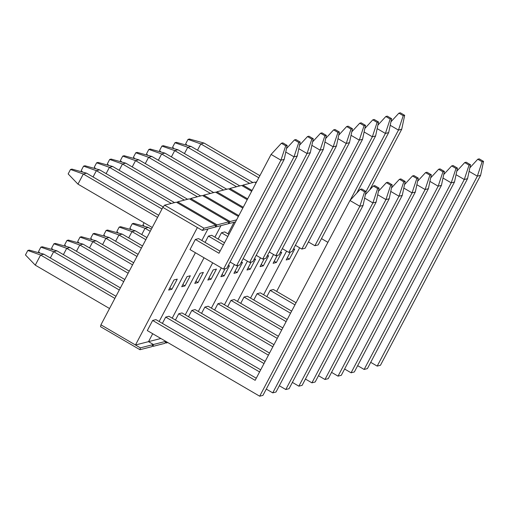 <?xml version="1.0" encoding="UTF-8"?>
<svg xmlns="http://www.w3.org/2000/svg" width="509" height="509" viewBox="0 0 509 509"><rect width="100%" height="100%" fill="white"/><g stroke="black" fill="none" stroke-linecap="round" stroke-linejoin="round"><path stroke-width="0.76" d="M202.296 230.405L215.352 227.065L215.771 225.207L204.02 228.217L202.296 230.405L162.855 207.373L100.935 324.825L100.515 326.683L100.935 324.825L135.47 344.994L197.39 227.542L162.855 207.373L100.935 324.825L140.376 347.857L139.956 349.715L151.707 346.705L153.432 344.51L140.376 347.857L139.956 349.715L100.515 326.683L139.956 349.715L151.707 346.705L153.432 344.51L148.526 341.647L135.47 344.994L197.39 227.542L202.296 230.405L215.352 227.065L215.771 225.207L176.33 202.168L164.579 205.178L162.855 207.373L164.579 205.178L204.02 228.217L215.771 225.207L176.33 202.168L164.579 205.178L204.02 228.217L202.296 230.405M207.939 228.961L201.85 240.509L207.939 228.961M195.405 252.725L159.145 321.503L195.405 252.725M152.7 333.726L148.526 341.647L153.432 344.51L140.376 347.857L135.47 344.994L148.526 341.647L152.7 333.726L148.526 341.647L153.432 344.51L153.012 346.368L164.763 343.359L166.157 341.584L164.763 343.359L153.012 346.368L152.299 345.955L153.012 346.368L153.432 344.51L148.526 341.647L152.7 333.726M195.348 239.453L198.612 238.613L195.348 239.453L190.01 249.575L195.348 239.453L218.985 253.253L271.087 154.437L280.949 160.195L223.508 269.14L190.01 249.575L223.508 269.14L226.772 268.3L223.508 269.14L280.949 160.195L285.721 145.79L287.159 145.428L282.819 142.889L281.382 143.258L285.721 145.79L287.159 145.428L282.819 142.889L281.382 143.258L271.087 154.437L280.949 160.195L285.721 145.79L281.382 143.258L271.087 154.437L218.985 253.253L195.348 239.453M171.921 289.239L177.259 279.117L173.995 279.95L177.259 279.117L171.921 289.239L169.764 287.979L171.921 289.239L168.657 290.073L173.995 279.95L168.657 290.073L171.921 289.239M152.643 320.454L155.907 319.614L152.643 320.454L147.305 330.576L152.643 320.454L255.162 380.325L349.969 200.501L255.162 380.325L152.643 320.454M215.352 227.065L228.407 223.718L228.827 221.86L217.076 224.87L215.352 227.065L228.407 223.718L228.827 221.86L189.386 198.828L177.635 201.838L177.043 202.588L177.635 201.838L217.076 224.87L228.827 221.86L189.386 198.828L177.635 201.838L217.076 224.87L215.352 227.065M165.762 341.354L153.432 344.51L165.762 341.354M220.995 225.614L214.906 237.162L220.995 225.614M204.045 257.77L172.201 318.163L204.045 257.77M208.404 236.106L211.668 235.273L208.404 236.106L205.089 242.399L208.404 236.106L223.413 244.867L208.404 236.106M184.977 285.893L190.315 275.77L187.051 276.61L190.315 275.77L184.977 285.893L182.82 284.633L184.977 285.893L181.713 286.732L187.051 276.61L181.713 286.732L184.977 285.893M165.699 317.107L168.963 316.274L165.699 317.107L162.384 323.4L165.699 317.107L259.584 371.939L165.699 317.107M160.857 338.491L148.526 341.647L160.857 338.491M228.407 223.718L235.521 221.899L228.407 223.718L230.132 221.523L236.59 219.869L230.132 221.523L228.407 223.718M166.367 341.704L166.074 343.028L167.843 342.57L166.074 343.028L165.355 342.608L166.074 343.028L166.367 341.704M202.442 195.481L190.69 198.491L190.099 199.242L190.69 198.491L230.132 221.523L190.69 198.491L202.442 195.481L238.384 216.471L202.442 195.481M234.051 222.274L227.968 233.816L234.051 222.274M212.679 262.816L185.257 314.817L212.679 262.816M221.466 232.759L224.73 231.926L221.466 232.759L218.145 239.052L221.466 232.759L227.835 236.481L221.466 232.759M198.033 282.552L203.371 272.423L200.107 273.263L203.371 272.423L198.033 282.552L195.876 281.292L198.033 282.552L194.769 283.386L200.107 273.263L194.769 283.386L198.033 282.552M178.754 313.76L182.018 312.927L178.754 313.76L175.44 320.053L178.754 313.76L264.006 363.547L178.754 313.76M215.498 192.135L203.746 195.151L203.155 195.901L203.746 195.151L238.823 215.631L203.746 195.151L215.498 192.135L242.806 208.086L215.498 192.135M221.313 267.855L198.313 311.47L221.313 267.855M211.095 279.206L216.433 269.083L213.169 269.916L216.433 269.083L211.095 279.206L208.932 277.946L211.095 279.206L207.831 280.045L213.169 269.916L207.831 280.045L211.095 279.206M191.817 310.42L195.081 309.58L191.817 310.42L188.495 316.706L191.817 310.42L268.428 355.161L191.817 310.42M228.554 188.794L216.802 191.804L216.21 192.555L216.802 191.804L243.245 207.246L216.802 191.804L228.554 188.794L247.228 199.7L228.554 188.794M234.369 264.515L211.375 308.13L234.369 264.515M224.151 275.865L229.489 265.736L227.911 266.143L229.489 265.736L224.151 275.865L221.988 274.599L224.151 275.865L220.887 276.699L225.086 268.739L220.887 276.699L224.151 275.865M204.873 307.073L208.136 306.24L204.873 307.073L201.551 313.366L204.873 307.073L272.849 346.775L204.873 307.073M241.61 185.448L229.858 188.457L229.273 189.208L229.858 188.457L247.667 198.86L229.858 188.457L241.61 185.448L251.65 191.308L241.61 185.448M247.425 261.168L224.431 304.783L247.425 261.168M237.207 272.519L242.545 262.396L240.973 262.797L242.545 262.396L237.207 272.519L235.05 271.259L237.207 272.519L233.943 273.352L238.142 265.393L233.943 273.352L237.207 272.519M217.928 303.727L221.192 302.893L217.928 303.727L214.613 310.019L217.928 303.727L277.271 338.39L217.928 303.727M254.665 182.107L242.92 185.117L242.329 185.868L242.92 185.117L252.089 190.474L242.92 185.117L254.665 182.107L256.072 182.922L254.665 182.107M260.481 257.821L237.487 301.443L260.481 257.821M250.263 269.172L255.601 259.049L254.029 259.45L255.601 259.049L250.263 269.172L248.106 267.912L250.263 269.172L246.999 270.012L251.198 262.046L246.999 270.012L250.263 269.172M230.984 300.386L234.248 299.546L230.984 300.386L227.669 306.673L230.984 300.386L281.693 330.004L230.984 300.386M256.791 181.56L255.384 182.521L256.791 181.56M273.537 254.481L250.543 298.096L273.537 254.481M263.318 265.832L268.657 255.703L267.085 256.11L268.657 255.703L263.318 265.832L261.162 264.572L263.318 265.832L260.054 266.665L264.254 258.706L260.054 266.665L263.318 265.832M244.04 297.04L247.304 296.206L244.04 297.04L240.725 303.332L244.04 297.04L286.115 321.612L244.04 297.04M286.599 251.134L263.598 294.749L286.599 251.134M276.374 262.485L281.712 252.362L280.141 252.763L281.712 252.362L276.374 262.485L274.217 261.225L276.374 262.485L273.11 263.318L277.31 255.359L273.11 263.318L276.374 262.485M257.096 293.699L260.36 292.86L257.096 293.699L253.781 299.986L257.096 293.699L290.537 313.226L257.096 293.699M299.655 247.788L276.654 291.409L299.655 247.788M289.43 259.138L294.768 249.016L293.197 249.416L294.768 249.016L289.43 259.138L287.273 257.878L289.43 259.138L286.166 259.978L290.365 252.012L286.166 259.978L289.43 259.138M270.152 290.353L273.416 289.513L270.152 290.353L266.837 296.645L270.152 290.353L294.959 304.84L270.152 290.353M68.155 173.932L70.503 169.478L71.941 169.109L86.575 173.181L83.311 174.021L157.574 217.388L83.311 174.021L70.503 169.478L68.155 173.932L77.972 184.143L83.311 174.021L70.503 169.478L71.941 169.109L86.575 173.181L158.681 215.294L86.575 173.181L83.311 174.021L77.972 184.143L152.236 227.517L77.972 184.143L68.155 173.932M226.772 268.3L284.213 159.362L280.949 160.195L284.213 159.362L226.772 268.3M220.092 251.16L198.612 238.613L220.092 251.16M284.213 159.362L287.159 145.428L284.213 159.362M25.45 254.933L27.798 250.479L29.236 250.11L43.869 254.182L40.605 255.022L114.869 298.389L40.605 255.022L35.267 265.144L109.53 308.518L35.267 265.144L25.45 254.933L35.267 265.144L40.605 255.022L27.798 250.479L40.605 255.022L43.869 254.182L115.976 296.295L43.869 254.182L29.236 250.11L27.798 250.479L25.45 254.933M259.685 396.206L147.305 330.576L259.685 396.206L262.949 395.372L259.685 396.206L359.831 206.26L259.685 396.206M262.949 395.372L363.095 205.426L359.831 206.26L349.969 200.501L360.264 189.329L364.603 191.861L366.041 191.492L361.702 188.96L360.264 189.329L349.969 200.501L359.831 206.26L364.603 191.861L359.831 206.26L363.095 205.426L262.949 395.372M256.269 378.225L155.907 319.614L256.269 378.225M361.702 188.96L360.264 189.329L364.603 191.861L366.041 191.492L363.095 205.426L366.041 191.492L361.702 188.96M81.211 170.591L83.565 166.138L84.997 165.769L99.63 169.841L96.366 170.674L161.996 209.002L96.366 170.674L83.565 166.138L81.211 170.591L82.655 172.093L81.211 170.591M236.564 265.793L230.087 262.014L236.564 265.793L239.828 264.96L236.564 265.793L294.005 156.848L236.564 265.793M239.828 264.96L297.269 156.015L294.005 156.848L298.777 142.45L300.215 142.081L295.875 139.549L294.437 139.918L298.777 142.45L300.215 142.081L295.875 139.549L294.437 139.918L286.503 148.533L294.437 139.918L298.777 142.45L294.005 156.848L285.759 152.038L294.005 156.848L297.269 156.015L239.828 264.96M224.514 242.774L211.668 235.273L224.514 242.774M163.185 206.953L99.63 169.841L163.185 206.953M93.052 176.967L96.366 170.674L83.565 166.138L84.997 165.769L99.63 169.841L96.366 170.674L93.052 176.967M297.269 156.015L300.215 142.081L297.269 156.015M94.267 167.245L96.621 162.791L98.052 162.422L112.693 166.494L109.429 167.334L171.291 203.46L109.429 167.334L96.621 162.791L94.267 167.245L95.717 168.746L94.267 167.245M249.62 262.453L243.149 258.667L249.62 262.453L252.89 261.613L249.62 262.453L307.061 153.508L249.62 262.453M252.89 261.613L310.325 152.668L307.061 153.508L311.832 139.103L313.27 138.734L308.931 136.202L307.5 136.571L311.832 139.103L313.27 138.734L308.931 136.202L307.5 136.571L299.559 145.192L307.5 136.571L311.832 139.103L307.061 153.508L298.821 148.692L307.061 153.508L310.325 152.668L252.89 261.613M228.935 234.388L224.73 231.926L228.935 234.388M174.555 202.627L112.693 166.494L174.555 202.627M106.107 173.62L109.429 167.334L96.621 162.791L98.052 162.422L112.693 166.494L109.429 167.334L106.107 173.62M310.325 152.668L313.27 138.734L310.325 152.668M107.329 163.904L109.677 159.444L111.115 159.082L125.748 163.154L122.484 163.987L184.347 200.12L122.484 163.987L109.677 159.444L107.329 163.904L108.773 165.406L107.329 163.904M262.682 259.106L256.205 255.327L262.682 259.106L265.946 258.273L262.682 259.106L320.123 150.161L262.682 259.106M265.946 258.273L323.387 149.328L320.123 150.161L324.895 135.763L326.326 135.394L321.987 132.862L320.555 133.224L324.895 135.763L326.326 135.394L321.987 132.862L320.555 133.224L312.615 141.846L320.555 133.224L324.895 135.763L320.123 150.161L311.877 145.345L320.123 150.161L323.387 149.328L265.946 258.273M187.611 199.28L125.748 163.154L187.611 199.28M119.163 170.28L122.484 163.987L109.677 159.444L111.115 159.082L125.748 163.154L122.484 163.987L119.163 170.28M323.387 149.328L326.326 135.394L323.387 149.328M120.385 160.558L122.733 156.104L124.171 155.735L138.804 159.807L135.54 160.64L197.403 196.773L135.54 160.64L122.733 156.104L120.385 160.558L121.829 162.059L120.385 160.558M275.738 255.76L269.261 251.98L275.738 255.76L279.002 254.926L275.738 255.76L333.179 146.815L275.738 255.76M279.002 254.926L336.443 145.981L333.179 146.815L337.951 132.416L339.388 132.047L335.049 129.515L333.611 129.884L337.951 132.416L339.388 132.047L335.049 129.515L333.611 129.884L325.671 138.505L333.611 129.884L337.951 132.416L333.179 146.815L324.933 142.005L333.179 146.815L336.443 145.981L279.002 254.926M200.667 195.933L138.804 159.807L200.667 195.933M132.225 166.933L135.54 160.64L122.733 156.104L124.171 155.735L138.804 159.807L135.54 160.64L132.225 166.933M336.443 145.981L339.388 132.047L336.443 145.981M133.441 157.211L135.788 152.757L137.226 152.388L151.86 156.46L148.596 157.3L210.459 193.426L148.596 157.3L135.788 152.757L133.441 157.211L134.885 158.719L133.441 157.211M288.794 252.419L282.317 248.634L288.794 252.419L292.058 251.58L288.794 252.419L346.235 143.474L288.794 252.419M292.058 251.58L349.498 142.635L346.235 143.474L351.006 129.07L352.444 128.707L348.105 126.168L346.667 126.537L351.006 129.07L352.444 128.707L348.105 126.168L346.667 126.537L338.727 135.159L346.667 126.537L351.006 129.07L346.235 143.474L337.989 138.658L346.235 143.474L349.498 142.635L292.058 251.58M213.723 192.593L151.86 156.46L213.723 192.593M145.281 163.586L148.596 157.3L135.788 152.757L137.226 152.388L151.86 156.46L148.596 157.3L145.281 163.586M349.498 142.635L352.444 128.707L349.498 142.635M146.497 153.871L148.844 149.417L150.282 149.048L164.916 153.12L161.652 153.953L223.515 190.086L161.652 153.953L148.844 149.417L146.497 153.871L147.941 155.372L146.497 153.871M301.85 249.073L295.373 245.293L301.85 249.073L305.114 248.239L301.85 249.073L359.29 140.128L301.85 249.073M305.114 248.239L362.554 139.294L359.29 140.128L364.062 125.729L365.5 125.36L361.161 122.828L359.723 123.191L364.062 125.729L365.5 125.36L361.161 122.828L359.723 123.191L351.783 131.812L359.723 123.191L364.062 125.729L359.29 140.128L351.045 135.311L359.29 140.128L362.554 139.294L305.114 248.239M226.785 189.246L164.916 153.12L226.785 189.246M158.337 160.246L161.652 153.953L148.844 149.417L150.282 149.048L164.916 153.12L161.652 153.953L158.337 160.246M362.554 139.294L365.5 125.36L362.554 139.294M159.552 150.524L161.9 146.07L163.338 145.701L177.972 149.773L174.708 150.607L236.577 186.739L174.708 150.607L161.9 146.07L159.552 150.524L160.997 152.026L159.552 150.524M314.906 245.732L308.429 241.947L314.906 245.732L318.17 244.893L314.906 245.732L372.346 136.787L314.906 245.732M318.17 244.893L375.61 135.948L372.346 136.787L377.118 122.383L378.556 122.014L374.217 119.481L372.779 119.85L377.118 122.383L378.556 122.014L374.217 119.481L372.779 119.85L364.845 128.472L372.779 119.85L377.118 122.383L372.346 136.787L364.1 131.971L372.346 136.787L375.61 135.948L318.17 244.893M239.841 185.906L177.972 149.773L239.841 185.906M171.393 156.899L174.708 150.607L161.9 146.07L163.338 145.701L177.972 149.773L174.708 150.607L171.393 156.899M375.61 135.948L378.556 122.014L375.61 135.948M172.608 147.177L174.956 142.724L176.394 142.355L191.028 146.427L187.764 147.266L249.633 183.393L187.764 147.266L174.956 142.724L172.608 147.177L174.053 148.685L172.608 147.177M327.904 242.354L321.484 238.6L327.904 242.354M356.745 193.146L388.666 132.607L385.402 133.441L350.141 200.317L385.402 133.441L390.174 119.036L391.612 118.673L387.273 116.135L385.835 116.504L390.174 119.036L391.612 118.673L387.273 116.135L385.835 116.504L377.901 125.125L385.835 116.504L390.174 119.036L385.402 133.441L377.156 128.624L385.402 133.441L388.666 132.607L356.745 193.146M252.897 182.559L191.028 146.427L252.897 182.559M184.449 153.553L187.764 147.266L174.956 142.724L176.394 142.355L191.028 146.427L187.764 147.266L184.449 153.553M388.666 132.607L391.612 118.673L388.666 132.607M185.664 143.837L188.018 139.383L189.45 139.014L204.09 143.086L200.826 143.92L258.788 177.775L200.826 143.92L188.018 139.383L185.664 143.837L187.115 145.339L185.664 143.837M369.801 189.8L401.722 129.261L398.458 130.094L366.009 191.651L398.458 130.094L403.23 115.696L404.668 115.327L400.329 112.794L398.897 113.163L403.23 115.696L404.668 115.327L400.329 112.794L398.897 113.163L390.957 121.778L398.897 113.163L403.23 115.696L398.458 130.094L390.218 125.284L398.458 130.094L401.722 129.261L369.801 189.8M259.889 175.675L204.09 143.086L259.889 175.675M197.505 150.212L200.826 143.92L188.018 139.383L189.45 139.014L204.09 143.086L200.826 143.92L197.505 150.212M401.722 129.261L404.668 115.327L401.722 129.261M38.506 251.592L40.854 247.132L42.292 246.77L56.925 250.842L53.661 251.675L119.291 290.003L53.661 251.675L50.346 257.968L53.661 251.675L40.854 247.132L53.661 251.675L56.925 250.842L120.398 287.903L56.925 250.842L42.292 246.77L40.854 247.132L38.506 251.592L39.95 253.094L38.506 251.592M272.741 392.865L266.264 389.08L272.741 392.865L276.005 392.025L272.741 392.865L372.887 202.919L272.741 392.865M276.005 392.025L376.151 202.079L372.887 202.919L364.641 198.103L372.887 202.919L377.659 188.515L379.097 188.152L374.758 185.613L373.32 185.982L377.659 188.515L372.887 202.919L376.151 202.079L276.005 392.025M260.691 369.839L168.963 316.274L260.691 369.839M374.758 185.613L373.32 185.982L365.379 194.603L373.32 185.982L377.659 188.515L379.097 188.152L376.151 202.079L379.097 188.152L374.758 185.613M51.562 248.246L53.909 243.792L55.347 243.423L69.981 247.495L66.717 248.328L123.712 281.617L66.717 248.328L63.402 254.621L66.717 248.328L53.909 243.792L66.717 248.328L69.981 247.495L124.82 279.517L69.981 247.495L55.347 243.423L53.909 243.792L51.562 248.246L53.006 249.747L51.562 248.246M285.797 389.519L279.32 385.739L285.797 389.519L289.061 388.685L285.797 389.519L385.943 199.573L285.797 389.519M289.061 388.685L389.207 198.739L385.943 199.573L377.697 194.756L385.943 199.573L390.715 185.174L392.153 184.805L387.813 182.273L386.376 182.642L390.715 185.174L385.943 199.573L389.207 198.739L289.061 388.685M265.113 361.454L182.018 312.927L265.113 361.454M387.813 182.273L386.376 182.642L378.441 191.257L386.376 182.642L390.715 185.174L392.153 184.805L389.207 198.739L392.153 184.805L387.813 182.273M64.618 244.899L66.972 240.445L68.403 240.076L83.043 244.148L79.779 244.988L128.134 273.231L79.779 244.988L76.458 251.274L79.779 244.988L66.972 240.445L79.779 244.988L83.043 244.148L129.241 271.132L83.043 244.148L68.403 240.076L66.972 240.445L64.618 244.899L66.068 246.407L64.618 244.899M298.853 386.172L292.376 382.393L298.853 386.172L302.117 385.338L298.853 386.172L398.999 196.232L298.853 386.172M302.117 385.338L402.263 195.392L398.999 196.232L390.753 191.416L398.999 196.232L403.771 181.828L405.209 181.458L400.869 178.926L399.438 179.295L403.771 181.828L398.999 196.232L402.263 195.392L302.117 385.338M269.535 353.068L195.081 309.58L269.535 353.068M400.869 178.926L399.438 179.295L391.497 187.916L399.438 179.295L403.771 181.828L405.209 181.458L402.263 195.392L405.209 181.458L400.869 178.926M77.68 241.559L80.028 237.105L81.459 236.736L96.099 240.808L92.835 241.641L132.556 264.839L92.835 241.641L89.514 247.934L92.835 241.641L80.028 237.105L92.835 241.641L96.099 240.808L133.663 262.746L96.099 240.808L81.459 236.736L80.028 237.105L77.68 241.559L79.124 243.06L77.68 241.559M311.909 382.832L305.438 379.046L311.909 382.832L315.173 381.992L311.909 382.832L412.055 192.886L311.909 382.832M315.173 381.992L415.319 192.052L412.055 192.886L403.815 188.069L412.055 192.886L416.833 178.481L418.264 178.118L413.925 175.58L412.494 175.949L416.833 178.481L412.055 192.886L415.319 192.052L315.173 381.992M273.957 344.676L208.136 306.24L273.957 344.676M413.925 175.58L412.494 175.949L404.553 184.57L412.494 175.949L416.833 178.481L418.264 178.118L415.319 192.052L418.264 178.118L413.925 175.58M90.736 238.212L93.083 233.758L94.521 233.389L109.155 237.461L105.891 238.295L136.978 256.453L105.891 238.295L102.576 244.587L105.891 238.295L93.083 233.758L105.891 238.295L109.155 237.461L138.085 254.36L109.155 237.461L94.521 233.389L93.083 233.758L90.736 238.212L92.18 239.714L90.736 238.212M324.965 379.485L318.494 375.706L324.965 379.485L328.235 378.651L324.965 379.485L425.117 189.539L324.965 379.485M328.235 378.651L428.381 188.705L425.117 189.539L416.871 184.729L425.117 189.539L429.889 175.141L431.32 174.772L426.987 172.239L425.549 172.608L429.889 175.141L425.117 189.539L428.381 188.705L328.235 378.651M278.378 336.29L221.192 302.893L278.378 336.29M426.987 172.239L425.549 172.608L417.609 181.223L425.549 172.608L429.889 175.141L431.32 174.772L428.381 188.705L431.32 174.772L426.987 172.239M103.791 234.872L106.139 230.412L107.577 230.049L122.211 234.115L118.947 234.954L141.4 248.068L118.947 234.954L115.632 241.247L118.947 234.954L106.139 230.412L118.947 234.954L122.211 234.115L142.507 245.968L122.211 234.115L107.577 230.049L106.139 230.412L103.791 234.872L105.236 236.373L103.791 234.872M338.027 376.138L331.55 372.359L338.027 376.138L341.291 375.305L338.027 376.138L438.173 186.199L338.027 376.138M341.291 375.305L441.437 185.359L438.173 186.199L429.927 181.382L438.173 186.199L442.945 171.794L444.382 171.425L440.043 168.893L438.605 169.262L442.945 171.794L438.173 186.199L441.437 185.359L341.291 375.305M282.8 327.904L234.248 299.546L282.8 327.904M440.043 168.893L438.605 169.262L430.665 177.883L438.605 169.262L442.945 171.794L444.382 171.425L441.437 185.359L444.382 171.425L440.043 168.893M116.847 231.525L119.195 227.071L120.633 226.702L135.267 230.774L132.003 231.608L145.822 239.682L132.003 231.608L128.688 237.9L132.003 231.608L119.195 227.071L132.003 231.608L135.267 230.774L146.929 237.582L135.267 230.774L120.633 226.702L119.195 227.071L116.847 231.525L118.292 233.027L116.847 231.525M351.083 372.798L344.606 369.012L351.083 372.798L354.347 371.958L351.083 372.798L451.228 182.852L351.083 372.798M354.347 371.958L454.492 182.018L451.228 182.852L442.983 178.035L451.228 182.852L456 168.454L457.438 168.085L453.099 165.552L451.661 165.915L456 168.454L451.228 182.852L454.492 182.018L354.347 371.958M287.222 319.518L247.304 296.206L287.222 319.518M453.099 165.552L451.661 165.915L443.721 174.536L451.661 165.915L456 168.454L457.438 168.085L454.492 182.018L457.438 168.085L453.099 165.552M129.903 228.178L132.251 223.725L133.689 223.356L148.323 227.428L145.059 228.267L150.244 231.296L145.059 228.267L141.744 234.554L145.059 228.267L132.251 223.725L145.059 228.267L148.323 227.428L151.351 229.196L148.323 227.428L133.689 223.356L132.251 223.725L129.903 228.178L131.347 229.68L129.903 228.178M364.139 369.451L357.662 365.672L364.139 369.451L367.403 368.618L364.139 369.451L464.284 179.505L364.139 369.451M367.403 368.618L467.548 178.672L464.284 179.505L456.039 174.695L464.284 179.505L469.056 165.107L470.494 164.738L466.155 162.206L464.717 162.575L469.056 165.107L464.284 179.505L467.548 178.672L367.403 368.618M291.644 311.133L260.36 292.86L291.644 311.133M466.155 162.206L464.717 162.575L456.777 171.196L464.717 162.575L469.056 165.107L470.494 164.738L467.548 178.672L470.494 164.738L466.155 162.206M142.959 224.838L144.066 222.745L142.959 224.838L144.403 226.34L142.959 224.838M377.194 366.111L370.717 362.325L377.194 366.111L380.458 365.271L377.194 366.111L477.34 176.165L377.194 366.111M380.458 365.271L480.604 175.325L477.34 176.165L469.094 171.348L477.34 176.165L482.112 161.76L483.55 161.398L479.211 158.859L477.773 159.228L482.112 161.76L477.34 176.165L480.604 175.325L380.458 365.271M296.066 302.74L273.416 289.513L296.066 302.74M479.211 158.859L477.773 159.228L469.839 167.849L477.773 159.228L482.112 161.76L483.55 161.398L480.604 175.325L483.55 161.398L479.211 158.859"/></g></svg>
